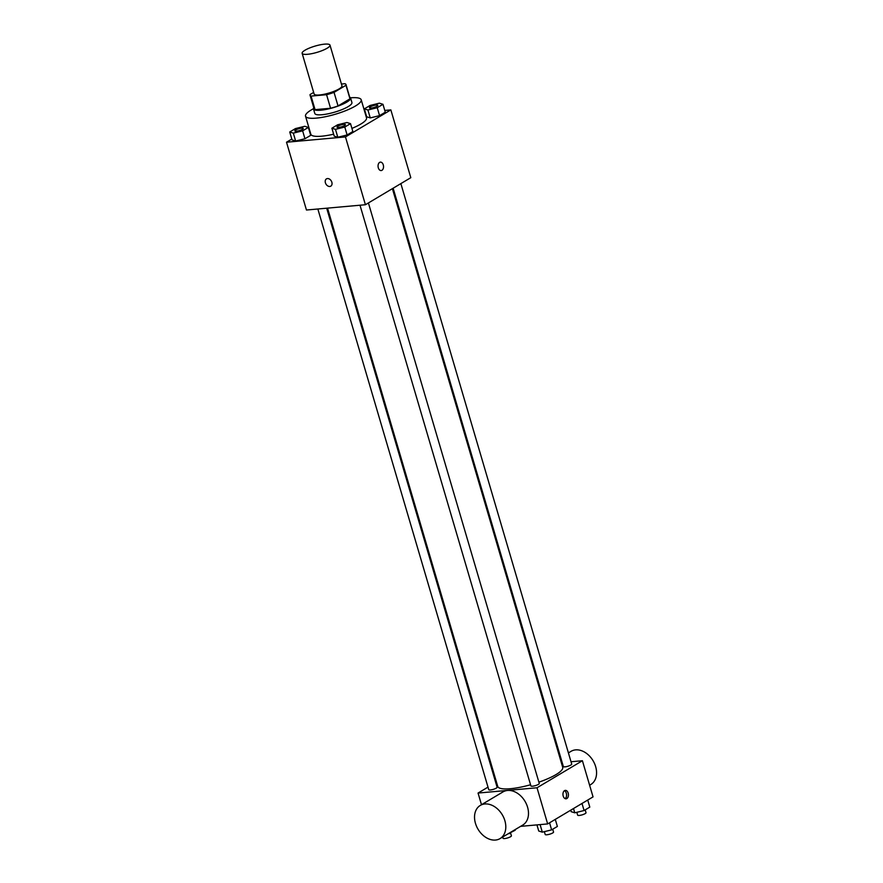 <?xml version="1.0" encoding="UTF-8"?>
<svg xmlns="http://www.w3.org/2000/svg" width="883" height="883" viewBox="0 0 883 883"><rect width="100%" height="100%" fill="white"/><g stroke="black" fill="none" stroke-linecap="round" stroke-linejoin="round"><path stroke-width="1.32" d="M324.569 44.15A14.514 3.278 163.6 0 1 329.988 45.121A14.514 3.278 163.6 0 1 316.986 52.373A14.514 3.278 163.6 0 1 302.141 53.322A14.514 3.278 163.6 0 1 309.491 48.035A14.514 3.278 163.6 0 1 324.569 44.15M329.988 45.121L341.953 85.806A14.514 3.278 163.6 0 1 328.962 93.046A14.514 3.278 163.6 0 1 314.116 93.995L302.141 53.322M313.653 92.406L310.088 94.525A18.731 4.238 163.6 0 0 310.065 95.187A18.731 4.238 163.6 0 0 311.059 96.092L326.578 94.702A18.731 4.238 163.6 0 0 334.039 92.384L345.981 85.265A18.731 4.238 163.6 0 0 346.004 84.613A18.731 4.238 163.6 0 0 345.01 83.708L341.434 84.028M334.039 92.384L338.034 105.938L349.977 98.83L345.981 85.265M346.004 84.613L349.988 98.168A18.731 4.238 163.6 0 1 349.977 98.83M338.034 105.938A18.731 4.238 163.6 0 1 330.562 108.256L326.578 94.702M310.065 95.187L314.061 108.741A18.731 4.238 163.6 0 0 315.054 109.647L330.562 108.256M313.752 107.693A19.349 4.371 -16.4 0 0 313.465 108.918A19.349 4.371 -16.4 0 0 326.622 109.315A19.349 4.371 -16.4 0 0 346.765 102.141A19.349 4.371 -16.4 0 0 350.584 97.991A19.349 4.371 -16.4 0 0 349.679 97.119M350.584 97.991L351.92 102.516A19.349 4.371 163.6 0 1 348.101 106.655A19.349 4.371 163.6 0 1 327.957 113.83A19.349 4.371 163.6 0 1 314.801 113.443L313.465 108.918M315.054 109.647L311.059 96.092M350.518 97.825A29.018 6.567 163.6 0 1 361.202 99.779A29.018 6.567 163.6 0 1 335.209 114.271A29.018 6.567 163.6 0 1 305.518 116.17A29.018 6.567 163.6 0 1 313.432 108.741M361.202 99.779L366.522 117.858A29.018 6.567 163.6 0 1 351.92 128.388M333.642 134.172A29.018 6.567 163.6 0 1 310.838 134.249L305.518 116.17M331.887 128.212L334.216 136.125L337.803 137.251L347.118 134.967L352.847 131.545L350.518 123.642L346.931 122.505L337.615 124.79L331.887 128.212L335.474 129.337L344.789 127.053L350.518 123.642M289.734 131.986L292.063 139.9L295.639 141.026L304.955 138.741L310.695 135.331L308.366 127.417L304.778 126.291L295.463 128.576L289.734 131.986L293.311 133.123L302.626 130.839L308.366 127.417M291.809 139.061L286.511 142.218L345.463 136.931L390.849 109.889L384.767 110.43M364.337 108.874L366.666 116.788L370.253 117.914L379.569 115.629L385.297 112.207L382.968 104.304L379.381 103.168L370.065 105.463L364.337 108.874L367.924 110L377.24 107.715L382.968 104.304M286.511 142.218L306.456 210.022L365.419 204.735L410.805 177.682L390.849 109.889M365.419 204.735L345.463 136.931M380.418 162.13A4.227 2.726 -95.1 0 1 383.277 164.867A4.227 2.726 -95.1 0 1 381.169 170.562A4.227 2.726 -95.1 0 1 378.079 166.589A4.227 2.726 -95.1 0 1 380.418 162.13A4.227 2.726 -95.1 0 1 383.277 164.867A4.227 2.726 -95.1 0 1 381.169 170.562M327.461 178.565A4.227 3.091 59.2 0 1 331.611 181.567A4.227 3.091 59.2 0 1 330.794 186.147A4.227 3.091 59.2 0 1 325.97 184.094A4.227 3.091 59.2 0 1 326.456 178.885A4.227 3.091 59.2 0 1 327.461 178.565M330.794 186.147A4.227 3.091 59.2 0 1 325.97 184.094A4.227 3.091 59.2 0 1 326.456 178.874M392.394 188.653L562.714 767.327A33.852 7.66 163.6 0 1 538.884 782.161M530.573 784.755A33.852 7.66 163.6 0 1 497.747 786.455L327.538 208.123M368.41 202.947L539.259 783.442A4.349 0.982 163.6 0 1 535.363 785.616A4.349 0.982 163.6 0 1 530.904 785.903L359.999 205.22M400.86 183.609L571.709 764.104A4.349 0.982 163.6 0 1 567.813 766.278A4.349 0.982 163.6 0 1 563.354 766.565L393.134 188.211M326.688 208.2L497.107 787.217A4.349 0.982 163.6 0 1 493.2 789.391A4.349 0.982 163.6 0 1 488.752 789.678L317.847 208.995M488.001 787.128L478.056 793.055L537.019 787.768L582.405 760.727L571.014 761.742M562.173 762.537L561.323 762.614M496.467 782.084L495.727 782.526M520.606 826.356L547.659 823.927L537.019 787.768M547.659 823.927L593.045 796.885L582.405 760.727M568.177 793.111A4.227 2.726 -95.1 0 1 566.069 798.806A4.227 2.726 -95.1 0 1 562.979 794.832A4.227 2.726 -95.1 0 1 565.319 790.373A4.227 2.726 -95.1 0 1 568.177 793.111M481.489 804.711L478.056 793.055M480.286 805.428L502.979 791.908A19.305 14.106 59.2 0 1 507.548 790.451A19.305 14.106 59.2 0 1 526.467 804.159A19.305 14.106 59.2 0 1 522.747 825.075L500.054 838.596A19.305 14.106 59.2 0 1 478.045 829.236A19.305 14.106 59.2 0 1 480.286 805.428A19.305 14.106 59.2 0 1 484.855 803.971A19.305 14.106 59.2 0 1 503.774 817.68A19.305 14.106 59.2 0 1 500.054 838.596M589.612 785.23L590.815 784.512A19.305 14.106 -120.8 0 0 593.056 760.705A19.305 14.106 -120.8 0 0 571.047 751.334L568.409 752.912M564.414 790.704A4.227 2.726 -95.1 0 1 566.323 793.276A4.227 2.726 -95.1 0 1 565.12 798.629M507.582 834.115L515.208 830.23L515.043 829.667M509.48 833.64L509.314 833.077M510.573 832.989L511.4 835.804A4.349 0.982 163.6 0 1 507.504 837.978A4.349 0.982 163.6 0 1 503.045 838.265L502.692 837.029M570.738 810.175L571.191 811.687L574.767 812.813L584.082 810.528L589.811 807.117L587.736 800.042M574.767 812.813L573.509 808.519M584.082 810.528L582.007 803.464M585.175 809.877L586.003 812.691A4.349 0.982 163.6 0 1 582.107 814.866A4.349 0.982 163.6 0 1 577.659 815.152L576.82 812.316M536.93 824.888L538.74 831.024L542.317 832.15L551.632 829.865L557.372 826.455L555.286 819.38M542.317 832.15L540.098 824.601M551.632 829.865L549.557 822.801M552.725 829.214L553.553 832.029A4.349 0.982 163.6 0 1 549.656 834.203A4.349 0.982 163.6 0 1 545.208 834.49L544.37 831.654M303.211 128.443L303.222 128.477A4.349 0.982 163.6 0 1 303.222 128.477A4.349 0.982 163.6 0 1 299.326 130.651A4.349 0.982 163.6 0 1 294.867 130.938A4.349 0.982 163.6 0 1 294.867 130.916A4.349 0.982 163.6 0 1 297.063 129.315A4.349 0.982 163.6 0 1 301.589 128.145A4.349 0.982 163.6 0 1 303.211 128.443A4.349 0.982 163.6 0 1 299.315 130.618A4.349 0.982 163.6 0 1 294.856 130.894L294.867 130.938M292.063 139.9L295.639 141.026L293.311 133.123M295.639 141.026L304.955 138.741L302.626 130.839M304.955 138.741L310.695 135.331M377.814 105.32L377.825 105.364A4.349 0.982 163.6 0 1 377.825 105.364A4.349 0.982 163.6 0 1 373.928 107.527A4.349 0.982 163.6 0 1 369.48 107.814A4.349 0.982 163.6 0 1 369.469 107.803A4.349 0.982 163.6 0 1 371.666 106.192A4.349 0.982 163.6 0 1 376.191 105.033A4.349 0.982 163.6 0 1 377.814 105.32A4.349 0.982 163.6 0 1 373.917 107.494A4.349 0.982 163.6 0 1 369.469 107.781L369.48 107.814M366.666 116.788L370.253 117.914L367.924 110M370.253 117.914L379.569 115.629L377.24 107.715M379.569 115.629L385.297 112.207M345.374 124.691L345.363 124.658A4.349 0.982 163.6 0 1 345.374 124.691A4.349 0.982 163.6 0 1 341.478 126.865A4.349 0.982 163.6 0 1 337.03 127.152A4.349 0.982 163.6 0 1 337.019 127.141L337.019 127.119A4.349 0.982 163.6 0 1 339.215 125.529A4.349 0.982 163.6 0 1 343.741 124.371A4.349 0.982 163.6 0 1 345.363 124.658A4.349 0.982 163.6 0 1 341.467 126.832A4.349 0.982 163.6 0 1 337.019 127.119M334.216 136.125L337.803 137.251L335.474 129.337M337.803 137.251L347.118 134.967L344.789 127.053M347.118 134.967L352.847 131.545M559.943 757.956L560.694 757.515"/></g></svg>
